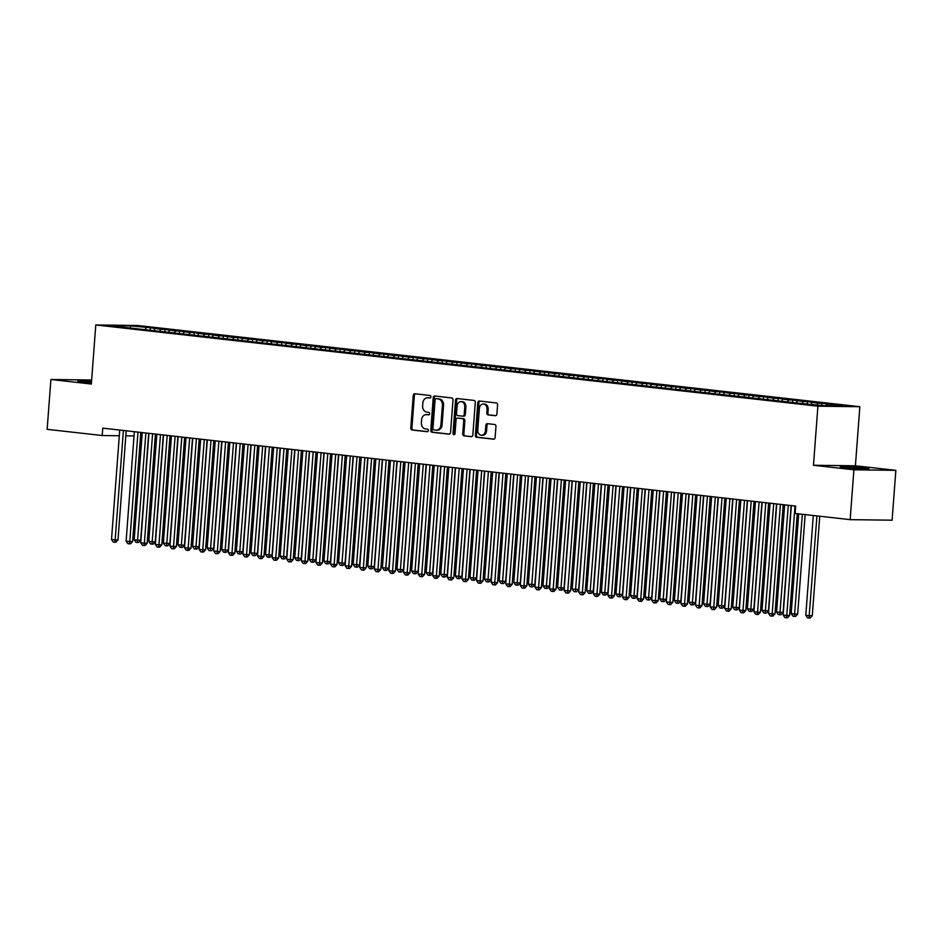<?xml version="1.0" encoding="UTF-8"?>
<svg xmlns="http://www.w3.org/2000/svg" width="943" height="943" viewBox="0 0 943 943"><rect width="100%" height="100%" fill="white"/><g stroke="black" fill="none" stroke-linecap="round" stroke-linejoin="round"><path stroke-width="1.41" d="M430.939 396.862A1.273 1.002 -89.3 0 0 430.032 395.482L414.802 393.773A1.815 1.438 -89.3 0 0 413.234 395.423L410.783 428.039A1.815 1.438 -89.3 0 0 412.079 430.008L427.309 431.717A1.273 1.002 -89.3 0 0 427.497 429.183L425.529 428.959A5.823 4.609 -89.3 0 1 421.38 422.653L421.58 419.93A5.823 4.609 -89.3 0 1 426.236 414.625A5.823 4.609 -89.3 0 1 426.601 414.649L428.57 414.873A1.273 1.002 -89.3 0 0 428.759 412.339L426.79 412.115A5.823 4.609 -89.3 0 1 422.641 405.796L422.853 403.074A5.823 4.609 -89.3 0 1 427.509 397.769A5.823 4.609 -89.3 0 1 427.874 397.793L429.843 398.017A1.273 1.002 -89.3 0 0 430.939 396.862M863.423 467.905A14.463 0.695 4.3 0 0 848.276 466.691A14.463 0.695 4.3 0 0 840.166 466.714A14.463 0.695 4.3 0 0 845.753 467.681A14.463 0.695 4.3 0 0 860.9 468.895A14.463 0.695 4.3 0 0 869.01 468.883A14.463 0.695 4.3 0 0 863.423 467.905M91.542 381.302A14.463 0.695 4.3 0 0 77.739 380.96A14.463 0.695 4.3 0 0 83.314 381.927A14.463 0.695 4.3 0 0 91.447 382.681M495.311 415.71A1.815 1.438 -89.3 0 0 496.89 414.06L497.574 404.901A1.815 1.438 -89.3 0 0 496.277 402.932L479.362 401.034A1.815 1.438 -89.3 0 0 477.795 402.685L475.343 435.301A1.815 1.438 -89.3 0 0 476.639 437.269L493.554 439.179A1.815 1.438 -89.3 0 0 495.122 437.528L495.947 426.472A1.815 1.438 -89.3 0 0 494.651 424.491L487.413 423.678A1.815 1.438 -89.3 0 0 485.845 425.328L485.433 430.81A4.868 3.855 -89.3 0 1 481.543 435.253A4.868 3.855 -89.3 0 1 477.771 429.949L479.386 408.472A4.868 3.855 -89.3 0 1 483.276 404.04A4.868 3.855 -89.3 0 1 487.048 409.345L486.777 412.916A1.815 1.438 -89.3 0 0 488.073 414.896L495.546 415.71M853.91 469.803L895.85 470.345L855.407 465.795L813.467 465.264L853.91 469.803L850.162 519.652L795.126 513.464L795.68 506.085L102.752 428.146L102.198 435.525L119.313 435.749M813.467 465.264L817.911 406.185L95.785 324.958L137.713 325.5L859.851 406.716L817.911 406.185M91.648 380.017L50.898 379.487L91.341 384.037L95.785 324.958M50.898 379.487L47.15 429.336L102.198 435.525M453.005 399.891A1.815 1.438 -89.3 0 0 451.709 397.922L434.794 396.013A1.815 1.438 -89.3 0 0 433.226 397.663L430.774 430.291A1.815 1.438 -89.3 0 0 432.071 432.259L448.986 434.157A1.815 1.438 -89.3 0 0 450.554 432.507L453.005 399.891M457.084 398.524L473.987 400.421A1.815 1.438 -89.3 0 1 475.284 402.402L472.832 435.018A1.815 1.438 -89.3 0 1 471.264 436.668L464.027 435.855A1.815 1.438 -89.3 0 1 462.73 433.874L463.732 420.649A1.815 1.438 -89.3 0 0 462.435 418.68L457.626 418.138A1.815 1.438 -89.3 0 0 456.058 419.788L455.021 433.556A1.273 1.002 -89.3 0 1 453.017 433.332L455.516 400.174A1.815 1.438 -89.3 0 1 457.084 398.524M150.208 330.074L150.385 327.74L130.299 325.889L112.842 325.665L124.877 327.421L805.251 403.934L825.337 405.796L842.794 406.02L826.728 404.217L825.632 405.796M150.385 327.74L160.958 329.331L159.579 331.323M164.801 331.712L164.978 329.39L160.958 329.331M164.978 329.39L175.551 330.981L174.184 332.962M179.406 333.351L179.583 331.028L175.551 330.981M179.583 331.028L190.156 332.62L188.777 334.6M194.01 335.001L194.175 332.667L190.156 332.62M194.175 332.667L204.761 334.258L203.382 336.25M208.603 336.639L208.78 334.317L204.761 334.258M208.78 334.317L219.354 335.908L217.974 337.889M223.208 338.278L223.385 335.956L219.354 335.908M223.385 335.956L233.958 337.547L232.579 339.527M237.801 339.916L237.978 337.594L233.958 337.547M237.978 337.594L248.563 339.185L247.184 341.177M252.406 341.566L252.583 339.244L248.563 339.185M252.583 339.244L263.156 340.824L261.777 342.816M267.01 343.205L267.187 340.883L263.156 340.824M267.187 340.883L277.761 342.474L276.382 344.454M281.603 344.843L281.78 342.521L277.761 342.474M281.78 342.521L292.354 344.112L290.986 346.093M296.208 346.494L296.385 344.16L292.354 344.112M296.385 344.16L306.958 345.751L305.579 347.743M310.813 348.132L310.978 345.81L306.958 345.751M310.978 345.81L321.563 347.401L320.184 349.381M325.406 349.77L325.583 347.448L321.563 347.401M325.583 347.448L336.156 349.04L334.777 351.02M340.01 351.421L340.187 349.087L336.156 349.04M340.187 349.087L350.761 350.678L349.381 352.67M354.603 353.059L354.78 350.737L350.761 350.678M354.78 350.737L365.365 352.328L363.986 354.309M369.208 354.698L369.385 352.376L365.365 352.328M369.385 352.376L379.958 353.967L378.579 355.947M383.813 356.348L383.99 354.014L379.958 353.967M383.99 354.014L394.563 355.605L393.184 357.597M398.406 357.986L398.583 355.664L394.563 355.605M398.583 355.664L409.156 357.256L407.789 359.236M413.01 359.625L413.187 357.303L409.156 357.256M413.187 357.303L423.761 358.894L422.381 360.874M427.615 361.263L427.78 358.941L423.761 358.894M427.78 358.941L438.365 360.532L436.986 362.525M442.208 362.914L442.385 360.591L438.365 360.532M442.385 360.591L452.958 362.183L451.579 364.163M456.813 364.552L456.99 362.23L452.958 362.183M456.99 362.23L467.563 363.821L466.184 365.801M471.406 366.19L471.583 363.868L467.563 363.821M471.583 363.868L482.168 365.46L480.789 367.44M486.01 367.841L486.187 365.519L482.168 365.46M486.187 365.519L496.761 367.098L495.381 369.09M500.615 369.479L500.792 367.157L496.761 367.098M500.792 367.157L511.365 368.748L509.986 370.729M515.208 371.118L515.385 368.796L511.365 368.748M515.385 368.796L525.958 370.387L524.591 372.367M529.813 372.768L529.99 370.434L525.958 370.387M529.99 370.434L540.563 372.025L539.184 374.017M544.417 374.406L544.582 372.084L540.563 372.025M544.582 372.084L555.168 373.676L553.789 375.656M559.01 376.045L559.187 373.723L555.168 373.676M559.187 373.723L569.761 375.314L568.381 377.294M573.615 377.695L573.792 375.361L569.761 375.314M573.792 375.361L584.365 376.952L582.986 378.945M588.208 379.334L588.385 377.011L584.365 376.952M588.385 377.011L598.97 378.603L597.591 380.583M602.813 380.972L602.99 378.65L598.97 378.603M602.99 378.65L613.563 380.241L612.184 382.221M617.417 382.622L617.594 380.288L613.563 380.241M617.594 380.288L628.168 381.88L626.789 383.872M632.01 384.261L632.187 381.939L628.168 381.88M632.187 381.939L642.761 383.53L641.393 385.51M646.615 385.899L646.792 383.577L642.761 383.53M646.792 383.577L657.365 385.168L655.986 387.149M661.22 387.538L661.385 385.216L657.365 385.168M661.385 385.216L671.97 386.807L670.591 388.799M675.813 389.188L675.99 386.866L671.97 386.807M675.99 386.866L686.563 388.445L685.184 390.437M690.417 390.826L690.594 388.504L686.563 388.445M690.594 388.504L701.168 390.096L699.789 392.076M705.022 392.465L705.187 390.143L701.168 390.096M705.187 390.143L715.772 391.734L714.393 393.714M719.615 394.115L719.792 391.781L715.772 391.734M719.792 391.781L730.365 393.372L728.986 395.365M734.22 395.754L734.397 393.431L730.365 393.372M734.397 393.431L744.97 395.023L743.591 397.003M748.813 397.392L748.99 395.07L744.97 395.023M748.99 395.07L759.575 396.661L758.196 398.641M763.417 399.042L763.594 396.708L759.575 396.661M763.594 396.708L774.168 398.3L772.788 400.292M778.022 400.681L778.187 398.359L774.168 398.3M778.187 398.359L788.772 399.95L787.393 401.93M792.615 402.319L792.792 399.997L788.772 399.95M792.792 399.997L803.365 401.588L801.986 403.569M807.22 403.969L807.397 401.635L803.365 401.588M807.397 401.635L817.97 403.227L816.85 404.842M821.836 405.407L821.99 403.286L817.97 403.227M821.99 403.286L830.759 404.264L826.728 404.217M812.135 402.578L811.015 404.182M797.53 400.928L796.411 402.543M782.926 399.29L781.806 400.905M768.333 397.651L767.213 399.254M753.728 396.001L752.608 397.616M739.123 394.363L738.004 395.977M724.53 392.724L723.411 394.327M709.926 391.074L708.806 392.689M695.333 389.435L694.213 391.05M680.728 387.797L679.608 389.412M666.123 386.147L665.004 387.762M651.53 384.508L650.411 386.123M636.926 382.87L635.806 384.485M622.321 381.231L621.201 382.834M607.728 379.581L606.608 381.196M593.123 377.943L592.004 379.558M578.53 376.304L577.411 377.907M563.926 374.654L562.806 376.269M549.321 373.015L548.201 374.63M534.728 371.377L533.608 372.98M520.123 369.727L519.004 371.342M505.519 368.088L504.399 369.703M490.926 366.45L489.806 368.065M476.321 364.8L475.201 366.414M461.728 363.161L460.597 364.776M447.123 361.523L446.004 363.138M432.519 359.872L431.399 361.487M417.926 358.234L416.806 359.849M403.321 356.595L402.201 358.21M388.716 354.957L387.597 356.56M374.123 353.307L373.004 354.922M359.519 351.668L358.399 353.283M344.926 350.03L343.794 351.633M330.321 348.38L329.201 349.994M315.716 346.741L314.597 348.356M301.123 345.103L300.004 346.706M286.519 343.452L285.399 345.067M271.914 341.814L270.794 343.429M257.321 340.175L256.201 341.79M242.716 338.525L241.597 340.14M228.112 336.887L226.992 338.502M213.519 335.248L212.399 336.863M198.914 333.61L197.794 335.213M184.321 331.96L183.201 333.574M169.716 330.321L168.597 331.936M155.112 328.683L153.992 330.286M850.162 519.652L892.102 520.194L895.85 470.345M855.407 465.795L859.851 406.716M125.82 435.831L134.024 435.937M140.531 436.02L141.98 436.043M130.299 325.889L130.499 328.046M146.354 327.692L144.974 329.673M430.256 397.946L429.006 397.805A5.823 4.609 -89.3 0 0 428.641 397.793A5.823 4.609 -89.3 0 0 428.275 397.805M427.014 414.649A5.823 4.609 -89.3 0 1 427.379 414.637A5.823 4.609 -89.3 0 1 427.733 414.661L428.994 414.802M415.439 393.844A1.815 1.438 -89.3 0 0 414.366 395.435L411.914 428.051A1.815 1.438 -89.3 0 0 413.211 430.02L427.721 431.658M435.43 396.084A1.815 1.438 -89.3 0 0 434.358 397.687L431.906 430.303A1.815 1.438 -89.3 0 0 433.202 432.271L449.481 434.11M436.185 398.736A1.273 1.002 -89.3 0 0 435.088 399.891L432.931 428.523A1.273 1.002 -89.3 0 0 433.839 429.902L435.914 430.138A5.823 4.609 -89.3 0 0 436.279 430.149A5.823 4.609 -89.3 0 0 440.935 424.845L442.408 405.278A5.823 4.609 -89.3 0 0 438.259 398.96L437.316 398.748A1.273 1.002 -89.3 0 0 437.151 398.748M437.045 430.149A5.823 4.609 -89.3 0 0 437.411 430.173A5.823 4.609 -89.3 0 0 442.067 424.869L440.935 424.845M437.316 398.748L439.391 398.983A5.823 4.609 -89.3 0 1 443.54 405.29L442.067 424.869M471.771 436.609L464.027 435.855M458.534 418.15A1.815 1.438 -89.3 0 1 458.758 418.15L463.567 418.692A1.815 1.438 -89.3 0 1 464.864 420.661L463.862 433.898A1.815 1.438 -89.3 0 0 465.158 435.866M457.709 398.594A1.815 1.438 -89.3 0 0 456.648 400.186L454.149 433.356A1.273 1.002 -89.3 0 0 454.573 434.511M464.758 406.928A4.868 3.855 -89.3 0 0 460.986 401.624A4.868 3.855 -89.3 0 0 457.096 406.068L456.518 413.623A1.815 1.438 -89.3 0 0 457.815 415.604L462.624 416.146A1.815 1.438 -89.3 0 0 464.192 414.496L464.758 406.928L465.889 406.94A4.868 3.855 -89.3 0 0 462.117 401.635L460.986 401.624M462.848 416.146L463.756 416.158A1.815 1.438 -89.3 0 0 465.323 414.507L464.192 414.496M465.889 406.94L465.323 414.507M483.276 404.04L484.419 404.052A4.868 3.855 -89.3 0 1 488.179 409.356L487.92 412.928A1.815 1.438 -89.3 0 0 489.217 414.908L495.818 415.651M481.543 435.253L482.675 435.265A4.868 3.855 -89.3 0 0 486.564 430.833L485.433 430.81M488.05 423.749A1.815 1.438 -89.3 0 0 486.977 425.352L486.564 430.833M479.999 401.105A1.815 1.438 -89.3 0 0 478.926 402.696L476.474 435.312A1.815 1.438 -89.3 0 0 477.771 437.281L494.061 439.12M142.24 432.589L134.177 539.785L137.831 540.198L140.66 540.233L148.699 433.309M140.66 540.233L138.538 542.496L137.395 542.484L145.882 432.99M137.395 542.484L135.945 542.319L134.177 539.785M123.392 430.468A1.851 1.462 -89.3 0 0 123.38 430.609L115.164 539.903L111.51 539.49L119.726 430.208A1.851 1.462 -89.3 0 0 119.737 430.055M126.197 430.786L117.993 539.938L115.164 539.903L114.728 542.19L113.278 542.025L111.51 539.49M117.993 539.938L115.871 542.213L114.728 542.19M156.833 434.228L148.782 541.423L152.424 541.836L155.265 541.871L163.304 434.959M155.265 541.871L153.131 544.146L152 544.123L160.487 434.64M152 544.123L150.538 543.958L148.782 541.423M171.437 435.866L163.375 543.074L169.858 543.522L177.897 436.597M169.858 543.522L167.736 545.785L166.605 545.773L175.092 436.279M166.605 545.773L165.143 545.608L163.375 543.074M137.996 432.106A1.851 1.462 -89.3 0 0 137.973 432.259L129.757 541.553L126.114 541.141L134.33 431.847A1.851 1.462 -89.3 0 0 134.33 431.694M140.802 432.424L132.598 541.588L129.757 541.553L129.332 543.84L127.871 543.675L126.114 541.141M132.598 541.588L130.464 543.852L129.332 543.84M152.589 433.745A1.851 1.462 -89.3 0 0 152.577 433.898L144.362 543.192L140.707 542.779L148.923 433.485A1.851 1.462 -89.3 0 0 148.935 433.344M155.406 434.063L147.191 543.227L144.362 543.192L143.937 545.478L142.476 545.313L140.707 542.779M147.191 543.227L145.069 545.49L143.937 545.478M186.042 437.517L177.979 544.712L181.622 545.125L184.463 545.16L192.502 438.236M184.463 545.16L182.341 547.423L181.197 547.411L189.684 437.917M181.197 547.411L179.748 547.246L177.979 544.712M200.635 439.155L192.572 546.351L199.056 546.799L207.106 439.886M199.056 546.799L196.934 549.074L195.802 549.05L204.289 439.568M195.802 549.05L194.341 548.885L192.572 546.351M167.194 435.395A1.851 1.462 -89.3 0 0 167.182 435.536L158.954 544.83L155.312 544.417L163.528 435.124A1.851 1.462 -89.3 0 0 163.528 434.982M169.999 435.713L161.795 544.865L158.954 544.83L158.53 547.117L157.068 546.952L155.312 544.417M161.795 544.865L159.662 547.14L158.53 547.117M181.799 437.033A1.851 1.462 -89.3 0 0 181.775 437.187L173.559 546.48L169.905 546.068L178.133 436.774A1.851 1.462 -89.3 0 0 178.133 436.621M184.604 437.352L176.388 546.516L173.559 546.48L173.135 548.767L171.673 548.602L169.905 546.068M176.388 546.516L174.266 548.779L173.135 548.767M215.24 440.794L207.177 548.001L213.66 548.449L221.699 441.524M213.66 548.449L211.538 550.712L210.407 550.7L218.894 441.206M210.407 550.7L208.945 550.535L207.177 548.001M196.392 438.672A1.851 1.462 -89.3 0 0 196.38 438.825L188.164 548.119L184.51 547.706L192.726 438.412A1.851 1.462 -89.3 0 0 192.737 438.259M199.197 438.99L190.993 548.154L188.164 548.119L187.74 550.406L186.278 550.24L184.51 547.706M190.993 548.154L188.871 550.417L187.74 550.406M229.844 442.432L221.782 549.639L225.424 550.052L228.265 550.087L236.304 443.163M228.265 550.087L226.131 552.35L225 552.339L233.487 442.845M225 552.339L223.538 552.174L221.782 549.639M210.996 440.322A1.851 1.462 -89.3 0 0 210.973 440.464L202.757 549.757L199.114 549.345L207.33 440.051A1.851 1.462 -89.3 0 0 207.33 439.909M213.802 440.629L205.598 549.793L202.757 549.757L202.332 552.044L200.871 551.879L199.114 549.345M205.598 549.793L203.464 552.056L202.332 552.044M244.437 444.082L236.375 551.278L240.029 551.69L242.858 551.726L250.897 444.801M242.858 551.726L240.736 554.001L239.605 553.977L248.092 444.495M239.605 553.977L238.143 553.812L236.375 551.278M225.589 441.961A1.851 1.462 -89.3 0 0 225.577 442.114L217.362 551.396L213.707 550.995L221.923 441.701A1.851 1.462 -89.3 0 0 221.935 441.548M228.406 442.279L220.191 551.443L217.362 551.396L216.937 553.694L215.476 553.529L213.707 550.995M220.191 551.443L218.069 553.706L216.937 553.694M259.042 445.721L250.979 552.928L257.463 553.376L265.502 446.452M257.463 553.376L255.341 555.639L254.197 555.627L262.684 446.133M254.197 555.627L252.748 555.462L250.979 552.928M240.194 443.599A1.851 1.462 -89.3 0 0 240.182 443.752L231.966 553.046L228.312 552.633L236.528 443.34A1.851 1.462 -89.3 0 0 236.54 443.186M242.999 443.917L234.795 553.081L231.966 553.046L231.53 555.333L230.08 555.168L228.312 552.633M234.795 553.081L232.673 555.344L231.53 555.333M273.635 447.359L265.584 554.567L269.226 554.979L272.067 555.014L280.106 448.09M272.067 555.014L269.934 557.278L268.802 557.266L277.289 447.772M268.802 557.266L267.341 557.101L265.584 554.567M254.799 445.249A1.851 1.462 -89.3 0 0 254.775 445.391L246.559 554.684L242.917 554.272L251.133 444.978A1.851 1.462 -89.3 0 0 251.133 444.837M257.604 445.556L249.4 554.72L246.559 554.684L246.135 556.971L244.673 556.806L242.917 554.272M249.4 554.72L247.266 556.983L246.135 556.971M288.24 449.009L280.177 556.205L283.831 556.618L286.66 556.653L294.699 449.728M286.66 556.653L284.538 558.916L283.407 558.904L291.894 449.422M283.407 558.904L281.945 558.739L280.177 556.205M269.392 446.888A1.851 1.462 -89.3 0 0 269.38 447.029L261.164 556.323L257.51 555.922L265.726 446.628A1.851 1.462 -89.3 0 0 265.737 446.475M272.209 447.206L263.993 556.358L261.164 556.323L260.739 558.61L259.278 558.456L257.51 555.922M263.993 556.358L261.871 558.633L260.739 558.61M302.844 450.648L294.782 557.855L301.265 558.303L309.304 451.379M301.265 558.303L299.143 560.566L298 560.555L306.487 451.06M298 560.555L296.55 560.39L294.782 557.855M283.996 448.526A1.851 1.462 -89.3 0 0 283.984 448.679L275.757 557.973L272.114 557.561L280.33 448.267A1.851 1.462 -89.3 0 0 280.342 448.114M286.802 448.844L278.598 558.008L275.757 557.973L275.332 560.26L273.871 560.095L272.114 557.561M278.598 558.008L276.476 560.272L275.332 560.26M317.437 452.286L309.375 559.494L315.858 559.942L323.909 453.017M315.858 559.942L313.736 562.205L312.604 562.193L321.091 452.699M312.604 562.193L311.143 562.028L309.375 559.494M298.601 450.176A1.851 1.462 -89.3 0 0 298.577 450.318L290.361 559.612L286.707 559.199L294.935 449.905A1.851 1.462 -89.3 0 0 294.935 449.764M301.406 450.483L293.19 559.647L290.361 559.612L289.937 561.898L288.475 561.733L286.707 559.199M293.19 559.647L291.069 561.91L289.937 561.898M332.042 453.937L323.979 561.132L327.634 561.545L330.463 561.58L338.502 454.656M330.463 561.58L328.341 563.843L327.209 563.831L335.696 454.337M327.209 563.831L325.748 563.666L323.979 561.132M313.194 451.815A1.851 1.462 -89.3 0 0 313.182 451.956L304.966 561.25L301.312 560.837L309.528 451.556A1.851 1.462 -89.3 0 0 309.54 451.402M315.999 452.133L307.795 561.285L304.966 561.25L304.542 563.537L303.08 563.372L301.312 560.837M307.795 561.285L305.673 563.56L304.542 563.537M346.647 455.575L338.584 562.782L345.067 563.219L353.106 456.306M345.067 563.219L342.934 565.494L341.802 565.47L350.289 455.988M341.802 565.47L340.34 565.317L338.584 562.782M327.799 453.453A1.851 1.462 -89.3 0 0 327.775 453.607L319.559 562.9L315.917 562.488L324.133 453.194A1.851 1.462 -89.3 0 0 324.133 453.041M330.604 453.772L322.4 562.936L319.559 562.9L319.135 565.187L317.673 565.022L315.917 562.488M322.4 562.936L320.266 565.199L319.135 565.187M361.24 457.214L353.177 564.421L359.66 564.869L367.699 457.944M359.66 564.869L357.538 567.132L356.407 567.12L364.894 457.626M356.407 567.12L354.945 566.955L353.177 564.421M342.392 455.092A1.851 1.462 -89.3 0 0 342.38 455.245L334.164 564.539L330.51 564.126L338.726 454.832A1.851 1.462 -89.3 0 0 338.737 454.691M345.209 455.41L336.993 564.574L334.164 564.539L333.739 566.826L332.278 566.66L330.51 564.126M336.993 564.574L334.871 566.837L333.739 566.826M375.844 458.864L367.782 566.059L371.436 566.472L374.265 566.507L382.304 459.583M374.265 566.507L372.143 568.77L371.012 568.759L379.487 459.265M371.012 568.759L369.55 568.594L367.782 566.059M356.996 456.742A1.851 1.462 -89.3 0 0 356.984 456.884L348.769 566.177L345.114 565.765L353.33 456.471A1.851 1.462 -89.3 0 0 353.342 456.329M359.802 457.06L351.598 566.213L348.769 566.177L348.332 568.464L346.883 568.299L345.114 565.765M351.598 566.213L349.476 568.488L348.332 568.464M390.437 460.502L382.386 567.698L386.029 568.11L388.87 568.146L396.909 461.233M388.87 568.146L386.736 570.421L385.604 570.397L394.091 460.915M385.604 570.397L384.143 570.232L382.386 567.698M371.601 458.381A1.851 1.462 -89.3 0 0 371.577 458.534L363.361 567.827L359.719 567.415L367.935 458.121A1.851 1.462 -89.3 0 0 367.935 457.968M374.406 458.699L366.202 567.863L363.361 567.827L362.937 570.114L361.475 569.949L359.719 567.415M366.202 567.863L364.069 570.126L362.937 570.114M405.042 462.141L396.979 569.348L403.463 569.796L411.502 462.872M403.463 569.796L401.341 572.059L400.209 572.047L408.696 462.553M400.209 572.047L398.748 571.882L396.979 569.348M386.194 460.019A1.851 1.462 -89.3 0 0 386.182 460.172L377.966 569.466L374.312 569.053L382.528 459.76A1.851 1.462 -89.3 0 0 382.54 459.606M389.011 460.337L380.795 569.501L377.966 569.466L377.542 571.753L376.08 571.588L374.312 569.053M380.795 569.501L378.673 571.764L377.542 571.753M419.647 463.791L411.584 570.986L415.226 571.399L418.067 571.434L426.106 464.51M418.067 571.434L415.946 573.698L414.802 573.686L423.289 464.192M414.802 573.686L413.352 573.521L411.584 570.986M400.799 461.669A1.851 1.462 -89.3 0 0 400.787 461.811L392.559 571.104L388.917 570.692L397.133 461.398A1.851 1.462 -89.3 0 0 397.144 461.257M403.604 461.976L395.4 571.14L392.559 571.104L392.135 573.391L390.685 573.226L388.917 570.692M395.4 571.14L393.278 573.415L392.135 573.391M434.24 465.429L426.177 572.625L429.831 573.038L432.66 573.073L440.711 466.148M432.66 573.073L430.538 575.348L429.407 575.324L437.894 465.842M429.407 575.324L427.945 575.159L426.177 572.625M415.403 463.308A1.851 1.462 -89.3 0 0 415.38 463.461L407.164 572.743L403.51 572.342L411.737 463.048A1.851 1.462 -89.3 0 0 411.737 462.895M418.209 463.626L409.993 572.79L407.164 572.743L406.739 575.041L405.278 574.876L403.51 572.342M409.993 572.79L407.871 575.053L406.739 575.041M448.844 467.068L440.782 574.275L447.265 574.723L455.304 467.799M447.265 574.723L445.143 576.986L444.012 576.975L452.499 467.48M444.012 576.975L442.55 576.81L440.782 574.275M429.996 464.946A1.851 1.462 -89.3 0 0 429.984 465.099L421.769 574.393L418.114 573.981L426.33 464.687A1.851 1.462 -89.3 0 0 426.342 464.534M432.802 465.264L424.598 574.428L421.769 574.393L421.344 576.68L419.883 576.515L418.114 573.981M424.598 574.428L422.476 576.692L421.344 576.68M463.449 468.706L455.386 575.914L459.029 576.326L461.87 576.362L469.909 469.437M461.87 576.362L459.736 578.625L458.604 578.613L467.091 469.119M458.604 578.613L457.143 578.448L455.386 575.914M444.601 466.596A1.851 1.462 -89.3 0 0 444.589 466.738L436.361 576.032L432.719 575.619L440.935 466.325A1.851 1.462 -89.3 0 0 440.935 466.184M447.406 466.903L439.202 576.067L436.361 576.032L435.937 578.318L434.475 578.153L432.719 575.619M439.202 576.067L437.069 578.33L435.937 578.318M478.042 470.357L469.979 577.552L473.634 577.965L476.463 578L484.502 471.076M476.463 578L474.341 580.263L473.209 580.251L481.696 470.769M473.209 580.251L471.748 580.086L469.979 577.552M459.194 468.235A1.851 1.462 -89.3 0 0 459.182 468.376L450.966 577.67L447.312 577.269L455.528 467.976A1.851 1.462 -89.3 0 0 455.54 467.822M462.011 468.553L453.795 577.717L450.966 577.67L450.542 579.969L449.08 579.804L447.312 577.269M453.795 577.717L451.673 579.98L450.542 579.969M492.647 471.995L484.584 579.202L491.067 579.65L499.106 472.726M491.067 579.65L488.945 581.914L487.814 581.902L496.289 472.408M487.814 581.902L486.352 581.737L484.584 579.202M473.799 469.873A1.851 1.462 -89.3 0 0 473.787 470.027L465.571 579.32L461.917 578.908L470.133 469.614A1.851 1.462 -89.3 0 0 470.144 469.461M476.604 470.192L468.4 579.356L465.571 579.32L465.147 581.607L463.685 581.442L461.917 578.908M468.4 579.356L466.278 581.619L465.147 581.607M507.24 473.634L499.189 580.841L502.831 581.253L505.672 581.289L513.711 474.364M505.672 581.289L503.538 583.552L502.407 583.54L510.894 474.046M502.407 583.54L500.945 583.375L499.189 580.841M488.403 471.524A1.851 1.462 -89.3 0 0 488.38 471.665L480.164 580.959L476.521 580.546L484.737 471.252A1.851 1.462 -89.3 0 0 484.737 471.111M491.209 471.83L483.005 580.994L480.164 580.959L479.739 583.245L478.278 583.08L476.521 580.546M483.005 580.994L480.871 583.257L479.739 583.245M521.844 475.284L513.782 582.479L517.436 582.892L520.265 582.927L528.304 476.003M520.265 582.927L518.143 585.19L517.012 585.179L525.499 475.696M517.012 585.179L515.55 585.014L513.782 582.479M502.996 473.162A1.851 1.462 -89.3 0 0 502.984 473.303L494.769 582.597L491.114 582.196L499.33 472.903A1.851 1.462 -89.3 0 0 499.342 472.749M505.813 473.48L497.598 582.633L494.769 582.597L494.344 584.884L492.883 584.731L491.114 582.196M497.598 582.633L495.476 584.908L494.344 584.884M536.449 476.922L528.386 584.13L534.87 584.566L542.909 477.653M534.87 584.566L532.748 586.841L531.604 586.817L540.091 477.335M531.604 586.817L530.155 586.664L528.386 584.13M517.601 474.8A1.851 1.462 -89.3 0 0 517.589 474.954L509.361 584.247L505.719 583.835L513.935 474.541A1.851 1.462 -89.3 0 0 513.947 474.388M520.406 475.119L512.202 584.283L509.361 584.247L508.937 586.534L507.487 586.369L505.719 583.835M512.202 584.283L510.08 586.546L508.937 586.534M551.042 478.561L542.979 585.768L549.463 586.216L557.513 479.292M549.463 586.216L547.341 588.479L546.209 588.467L554.696 478.973M546.209 588.467L544.748 588.302L542.979 585.768M532.206 476.439A1.851 1.462 -89.3 0 0 532.182 476.592L523.966 585.886L520.312 585.473L528.54 476.18A1.851 1.462 -89.3 0 0 528.54 476.038M535.011 476.757L526.795 585.921L523.966 585.886L523.542 588.173L522.08 588.008L520.312 585.473M526.795 585.921L524.673 588.184L523.542 588.173M565.647 480.211L557.584 587.406L561.238 587.819L564.067 587.854L572.106 480.93M564.067 587.854L561.945 590.118L560.814 590.106L569.301 480.612M560.814 590.106L559.352 589.941L557.584 587.406M546.799 478.089A1.851 1.462 -89.3 0 0 546.787 478.231L538.571 587.524L534.917 587.112L543.133 477.83A1.851 1.462 -89.3 0 0 543.144 477.677M549.604 478.407L541.4 587.56L538.571 587.524L538.147 589.811L536.685 589.646L534.917 587.112M541.4 587.56L539.278 589.835L538.147 589.811M580.251 481.849L572.189 589.057L578.672 589.493L586.711 482.58M578.672 589.493L576.538 591.768L575.407 591.744L583.894 482.262M575.407 591.744L573.945 591.579L572.189 589.057M561.403 479.728A1.851 1.462 -89.3 0 0 561.391 479.881L553.164 589.175L549.521 588.762L557.737 479.468A1.851 1.462 -89.3 0 0 557.737 479.315M564.209 480.046L556.005 589.21L553.164 589.175L552.739 591.461L551.278 591.296L549.521 588.762M556.005 589.21L553.871 591.473L552.739 591.461M594.844 483.488L586.782 590.695L593.265 591.143L601.304 484.219M593.265 591.143L591.143 593.406L590.012 593.395L598.499 483.9M590.012 593.395L588.55 593.23L586.782 590.695M575.996 481.366A1.851 1.462 -89.3 0 0 575.984 481.519L567.769 590.813L564.114 590.401L572.33 481.107A1.851 1.462 -89.3 0 0 572.342 480.965M578.813 481.684L570.598 590.848L567.769 590.813L567.344 593.1L565.883 592.935L564.114 590.401M570.598 590.848L568.476 593.112L567.344 593.1M609.449 485.138L601.386 592.334L605.041 592.746L607.87 592.782L615.909 485.857M607.87 592.782L605.748 595.045L604.616 595.033L613.091 485.539M604.616 595.033L603.155 594.868L601.386 592.334M590.601 483.016A1.851 1.462 -89.3 0 0 590.589 483.158L582.373 592.452L578.719 592.039L586.935 482.745A1.851 1.462 -89.3 0 0 586.947 482.604M593.406 483.335L585.202 592.487L582.373 592.452L581.949 594.738L580.487 594.573L578.719 592.039M585.202 592.487L583.08 594.762L581.949 594.738M624.042 486.777L615.991 593.972L619.634 594.385L622.474 594.42L630.513 487.507M622.474 594.42L620.341 596.695L619.209 596.671L627.696 487.189M619.209 596.671L617.748 596.506L615.991 593.972M605.206 484.655A1.851 1.462 -89.3 0 0 605.182 484.808L596.966 594.102L593.324 593.689L601.54 484.396A1.851 1.462 -89.3 0 0 601.54 484.242M608.011 484.973L599.807 594.137L596.966 594.102L596.542 596.389L595.08 596.224L593.324 593.689M599.807 594.137L597.673 596.4L596.542 596.389M638.647 488.415L630.584 595.622L637.067 596.07L645.106 489.146M637.067 596.07L634.945 598.333L633.814 598.322L642.301 488.828M633.814 598.322L632.352 598.157L630.584 595.622M619.799 486.293A1.851 1.462 -89.3 0 0 619.787 486.447L611.571 595.74L607.917 595.328L616.133 486.034A1.851 1.462 -89.3 0 0 616.144 485.881M622.616 486.612L614.4 595.776L611.571 595.74L611.147 598.027L609.685 597.862L607.917 595.328M614.4 595.776L612.278 598.039L611.147 598.027M653.251 490.054L645.189 597.261L651.672 597.709L659.711 490.784M651.672 597.709L649.55 599.972L648.407 599.96L656.894 490.466M648.407 599.96L646.957 599.795L645.189 597.261M634.403 487.944A1.851 1.462 -89.3 0 0 634.391 488.085L626.164 597.379L622.521 596.966L630.737 487.672A1.851 1.462 -89.3 0 0 630.749 487.531M637.209 488.25L629.005 597.414L626.164 597.379L625.739 599.665L624.29 599.5L622.521 596.966M629.005 597.414L626.883 599.677L625.739 599.665M667.844 491.704L659.782 598.899L663.436 599.312L666.277 599.347L674.316 492.423M666.277 599.347L664.143 601.622L663.012 601.599L671.499 492.116M663.012 601.599L661.55 601.434L659.782 598.899M649.008 489.582A1.851 1.462 -89.3 0 0 648.984 489.735L640.769 599.017L637.114 598.616L645.342 489.323A1.851 1.462 -89.3 0 0 645.342 489.169M651.813 489.9L643.597 599.064L640.769 599.017L640.344 601.316L638.882 601.151L637.114 598.616M643.597 599.064L641.476 601.328L640.344 601.316M682.449 493.342L674.386 600.55L680.87 600.997L688.909 494.073M680.87 600.997L678.748 603.261L677.616 603.249L686.103 493.755M677.616 603.249L676.155 603.084L674.386 600.55M663.601 491.22A1.851 1.462 -89.3 0 0 663.589 491.374L655.373 600.667L651.719 600.255L659.935 490.961A1.851 1.462 -89.3 0 0 659.947 490.808M666.406 491.539L658.202 600.703L655.373 600.667L654.949 602.954L653.487 602.789L651.719 600.255M658.202 600.703L656.08 602.966L654.949 602.954M697.054 494.981L688.991 602.188L692.634 602.601L695.474 602.636L703.513 495.712M695.474 602.636L693.341 604.899L692.209 604.887L700.696 495.393M692.209 604.887L690.747 604.722L688.991 602.188M678.206 492.871A1.851 1.462 -89.3 0 0 678.194 493.012L669.966 602.306L666.324 601.893L674.54 492.6A1.851 1.462 -89.3 0 0 674.54 492.458M681.011 493.177L672.807 602.341L669.966 602.306L669.542 604.593L668.08 604.428L666.324 601.893M672.807 602.341L670.673 604.604L669.542 604.593M711.647 496.631L703.584 603.826L707.238 604.239L710.067 604.274L718.106 497.35M710.067 604.274L707.945 606.538L706.814 606.526L715.301 497.044M706.814 606.526L705.352 606.361L703.584 603.826M692.81 494.509A1.851 1.462 -89.3 0 0 692.787 494.651L684.571 603.944L680.917 603.544L689.133 494.25A1.851 1.462 -89.3 0 0 689.144 494.097M695.616 494.827L687.4 603.98L684.571 603.944L684.146 606.231L682.685 606.078L680.917 603.544M687.4 603.98L685.278 606.255L684.146 606.231M726.251 498.269L718.189 605.477L724.672 605.925L732.711 499M724.672 605.925L722.55 608.188L721.419 608.176L729.894 498.682M721.419 608.176L719.957 608.011L718.189 605.477M707.403 496.148A1.851 1.462 -89.3 0 0 707.391 496.301L699.176 605.595L695.521 605.182L703.737 495.888A1.851 1.462 -89.3 0 0 703.749 495.735M710.209 496.466L702.005 605.63L699.176 605.595L698.751 607.881L697.29 607.716L695.521 605.182M702.005 605.63L699.883 607.893L698.751 607.881M740.844 499.908L732.794 607.115L736.436 607.528L739.277 607.563L747.316 500.639M739.277 607.563L737.143 609.826L736.011 609.815L744.499 500.32M736.011 609.815L734.55 609.649L732.794 607.115M722.008 497.798A1.851 1.462 -89.3 0 0 721.984 497.939L713.768 607.233L710.126 606.82L718.342 497.527A1.851 1.462 -89.3 0 0 718.342 497.385M724.813 498.104L716.609 607.268L713.768 607.233L713.344 609.52L711.882 609.355L710.126 606.82M716.609 607.268L714.476 609.532L713.344 609.52M755.449 501.558L747.386 608.754L751.041 609.166L753.87 609.202L761.909 502.277M753.87 609.202L751.748 611.465L750.616 611.453L759.103 501.959M750.616 611.453L749.155 611.288L747.386 608.754M736.601 499.436A1.851 1.462 -89.3 0 0 736.589 499.578L728.373 608.872L724.719 608.471L732.935 499.177A1.851 1.462 -89.3 0 0 732.947 499.024M739.418 499.755L731.202 608.907L728.373 608.872L727.949 611.158L726.487 610.993L724.719 608.471M731.202 608.907L729.08 611.182L727.949 611.158M770.054 503.197L761.991 610.404L768.474 610.84L776.513 503.927M768.474 610.84L766.353 613.115L765.209 613.091L773.696 503.609M765.209 613.091L763.759 612.938L761.991 610.404M751.206 501.075A1.851 1.462 -89.3 0 0 751.194 501.228L742.966 610.522L739.324 610.109L747.54 500.816A1.851 1.462 -89.3 0 0 747.551 500.662M754.011 501.393L745.807 610.557L742.966 610.522L742.542 612.809L741.092 612.644L739.324 610.109M745.807 610.557L743.685 612.82L742.542 612.809M784.647 504.835L776.584 612.042L783.079 612.49L791.118 505.566M783.079 612.49L780.945 614.753L779.814 614.742L788.301 505.248M779.814 614.742L778.352 614.577L776.584 612.042M765.81 502.713A1.851 1.462 -89.3 0 0 765.787 502.867L757.571 612.16L753.917 611.748L762.144 502.454A1.851 1.462 -89.3 0 0 762.144 502.313M768.616 503.032L760.412 612.196L757.571 612.16L757.146 614.447L755.685 614.282L753.917 611.748M760.412 612.196L758.278 614.459L757.146 614.447M798.697 513.864L791.189 613.681L797.672 614.129L805.157 514.595M797.672 614.129L795.55 616.392L794.419 616.38L802.34 514.277M794.419 616.38L792.957 616.215L791.189 613.681M780.403 504.364A1.851 1.462 -89.3 0 0 780.391 504.505L772.176 613.799L768.521 613.386L776.737 504.092A1.851 1.462 -89.3 0 0 776.749 503.951M783.209 504.682L775.005 613.834L772.176 613.799L771.751 616.085L770.29 615.92L768.521 613.386M775.005 613.834L772.883 616.109L771.751 616.085M813.29 515.503L805.793 615.319L809.436 615.732L812.277 615.767L819.762 516.234M812.277 615.767L810.143 618.042L809.011 618.019L816.944 515.915M809.011 618.019L807.55 617.854L805.793 615.319M795.008 506.002A1.851 1.462 -89.3 0 0 794.996 506.155L786.768 615.449L783.126 615.036L791.342 505.743A1.851 1.462 -89.3 0 0 791.342 505.589M797.259 513.699L789.609 615.484L786.768 615.449L786.344 617.736L784.882 617.571L783.126 615.036M789.609 615.484L787.476 617.748L786.344 617.736M429.006 397.805L427.874 397.793M427.733 414.661L426.601 414.649M413.211 430.02L412.079 430.008M411.914 428.051L410.783 428.039M414.366 395.435L413.234 395.423M433.202 432.271L432.071 432.259M431.906 430.303L430.774 430.291M434.358 397.687L433.226 397.663M443.54 405.29L442.408 405.278M439.391 398.983L438.259 398.96M463.862 433.898L462.73 433.874M464.864 420.661L463.732 420.649M463.567 418.692L462.435 418.68M458.758 418.15L457.626 418.138M454.149 433.356L453.017 433.332M456.648 400.186L455.516 400.174M489.217 414.908L488.073 414.896M487.92 412.928L486.777 412.916M488.179 409.356L487.048 409.345M486.977 425.352L485.845 425.328M477.771 437.281L476.639 437.269M476.474 435.312L475.343 435.301M478.926 402.696L477.795 402.685M123.38 430.609L124.877 430.633M137.973 432.259L139.481 432.271M152.577 433.898L154.074 433.921M167.182 435.536L168.679 435.56M181.775 437.187L183.284 437.198M196.38 438.825L197.877 438.849M210.973 440.464L212.481 440.487M225.577 442.114L227.086 442.126M240.182 443.752L241.679 443.764M254.775 445.391L256.284 445.414M269.38 447.029L270.877 447.053M283.984 448.679L285.481 448.691M298.577 450.318L300.086 450.341M313.182 451.956L314.679 451.98M327.775 453.607L329.284 453.618M342.38 455.245L343.889 455.269M356.984 456.884L358.481 456.907M371.577 458.534L373.086 458.546M386.182 460.172L387.679 460.196M400.787 461.811L402.284 461.834M415.38 463.461L416.889 463.473M429.984 465.099L431.481 465.123M444.589 466.738L446.086 466.761M459.182 468.376L460.691 468.4M473.787 470.027L475.284 470.038M488.38 471.665L489.889 471.689M502.984 473.303L504.481 473.327M517.589 474.954L519.086 474.966M532.182 476.592L533.691 476.616M546.787 478.231L548.284 478.254M561.391 479.881L562.888 479.893M575.984 481.519L577.493 481.543M590.589 483.158L592.086 483.181M605.182 484.808L606.691 484.82M619.787 486.447L621.284 486.47M634.391 488.085L635.888 488.109M648.984 489.735L650.493 489.747M663.589 491.374L665.086 491.386M678.194 493.012L679.691 493.036M692.787 494.651L694.296 494.674M707.391 496.301L708.888 496.313M721.984 497.939L723.493 497.963M736.589 499.578L738.086 499.601M751.194 501.228L752.691 501.24M765.787 502.867L767.296 502.89M780.391 504.505L781.888 504.529M794.996 506.155L795.668 506.155M428.641 397.793L427.509 397.769M427.379 414.637L426.236 414.625M437.234 398.736L436.102 398.724M437.411 430.173L436.279 430.149M458.652 418.15L457.52 418.126M463.862 416.158L462.73 416.146"/></g></svg>
